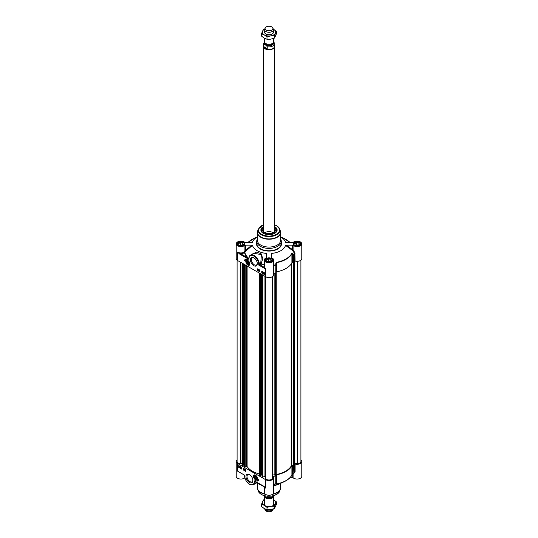 <?xml version="1.0" encoding="UTF-8"?>
<svg xmlns="http://www.w3.org/2000/svg" width="538" height="538" viewBox="0 0 538 538"><rect width="100%" height="100%" fill="white"/><g stroke="black" fill="none" stroke-linecap="round" stroke-linejoin="round"><path stroke-width="0.81" d="M247.224 262.86L247.224 262.019L247.857 261.966L248.489 263.593L247.857 263.647L247.224 262.86L248.153 262.329M247.857 263.647L248.489 263.284M264.797 232.739A5.582 3.221 180 0 1 272.948 232.577A5.582 3.221 180 0 1 273.203 232.739M245.294 245.146L251.858 245.146L244.911 250.89L244.218 252.154L244.851 252.557L245.617 251.253L245.294 245.146L244.911 245.267A4.687 2.703 180 0 1 239.645 246.465A4.687 2.703 180 0 1 236.229 243.855L236.229 258.617A4.687 2.703 0 0 0 237.601 260.526L265.685 276.74A4.687 2.703 0 0 0 270.796 277.332A4.687 2.703 0 0 0 273.687 274.831L273.687 260.069A4.687 2.703 180 0 0 271.448 257.763L271.233 253.781L271.629 253.398A16.739 9.664 0 0 0 285.53 245.375L292.41 250.412L294.347 253.068L294.474 261.253L295.106 261.065A4.687 2.703 0 0 0 301.771 258.617L301.771 243.855A4.687 2.703 180 0 1 298.355 246.465A4.687 2.703 180 0 1 293.089 245.267L292.706 245.146L292.41 250.412L293.089 250.029L293.089 245.267M244.911 245.267L244.911 250.89L245.617 251.253L252.47 245.375A16.739 9.664 0 0 0 266.371 253.398L266.767 253.754L266.552 257.763A4.687 2.703 180 0 0 264.313 260.069A4.687 2.703 180 0 0 269 262.779A4.687 2.703 180 0 0 273.687 260.069M273.687 273.311A25.885 14.943 0 0 0 275.779 273.035L276.102 264.952L275.738 264.831A25.737 14.862 180 0 1 273.687 265.099M293.58 262.719L292.295 262.766L292.295 254.017L293.58 254.864L293.58 262.719L293.983 262.524A25.885 14.943 0 0 0 294.474 261.253M273.687 265.456A25.885 14.943 0 0 0 275.779 265.18L276.196 263.317L276.102 272.806M257.399 239A12.273 7.088 0 0 0 256.727 241.306A12.273 7.088 0 0 0 260.325 246.317A12.273 7.088 0 0 0 273.694 247.85A12.273 7.088 0 0 0 281.273 241.306A12.273 7.088 0 0 0 280.601 239M257.473 231.77A11.601 6.698 0 0 0 257.399 232.537L257.399 240.358A11.601 6.698 0 0 0 260.796 245.099A11.601 6.698 0 0 0 273.439 246.552A11.601 6.698 0 0 0 280.601 240.358L280.601 232.537A11.601 6.698 0 0 0 280.527 231.77M291.764 253.479A0.444 0.343 -150.4 0 1 291.905 253.775L291.905 262.947A24.102 13.914 180 0 1 276.498 271.838L276.498 262.665A24.102 13.914 0 0 0 291.905 253.775L292.295 254.017L292.551 253.539L291.764 253.479A23.954 13.827 180 0 1 276.451 262.315L275.833 263.19L275.779 273.035M246.646 260.412A2.677 1.547 60 0 1 246.673 260.392A2.677 1.547 60 0 1 247.245 260.271M247.857 265.099A2.804 1.621 -120 0 0 249.713 264.696A2.804 1.621 -120 0 0 249.262 261.993A2.804 1.621 -120 0 0 247.15 260.257A2.804 1.621 -120 0 0 245.906 262.093A2.804 1.621 -120 0 0 247.857 265.099M249.746 264.602A2.677 1.547 60 0 1 249.356 265.032A2.677 1.547 60 0 1 249.323 265.052M257.285 263.391A4.156 2.401 60 0 1 256.438 265.019A4.156 2.401 60 0 1 254.36 264.817A4.156 2.401 60 0 1 251.643 261.152A4.156 2.401 60 0 1 252.282 257.823A4.156 2.401 60 0 1 254.118 257.897M253.855 265.691A4.869 2.811 -120 0 0 257.298 263.701A4.869 2.811 -120 0 0 253.855 257.736A4.869 2.811 -120 0 0 250.405 259.726A4.869 2.811 -120 0 0 253.855 265.691M263.418 226.599A8.124 4.687 0 0 0 263.257 233.324A8.124 4.687 0 0 0 274.743 233.324A8.124 4.687 0 0 0 274.582 226.599M263.371 233.391A7.808 4.506 180 0 1 261.192 230.264A7.808 4.506 180 0 1 263.418 227.11M274.582 227.11A7.808 4.506 180 0 1 276.808 230.264A7.808 4.506 180 0 1 274.629 233.391M264.313 265.604A5.131 2.966 0 0 0 263.956 267.366L265.685 269.094L264.393 266.949A0.444 0.356 -18.1 0 1 263.956 267.366L259.37 264.36L258.744 265.079L261.038 264.118L260.722 263.586L259.37 264.36A7.364 4.25 -120 0 0 256.095 257.056A7.364 4.25 -120 0 0 250.486 255.153L253.68 253.304L261.407 254.588L260.722 263.586L261.138 263.828L262.813 258.583L261.051 253.694L256.613 252.087L252.161 254.185M266.371 253.398L266.364 257.837M237.601 260.526L237.601 252.147A4.687 2.703 180 0 0 244.218 252.154L244.534 252.699A0.444 0.363 165.5 0 0 244.851 252.557A24.412 14.096 180 0 0 248.791 258.395L237.601 252.147L239.645 254.057L239.961 253.512A5.131 2.966 0 0 0 244.534 252.699A24.735 14.284 0 0 0 248.011 258.159L247.695 258.704L248.959 259.377L248.899 258.395M252.47 245.375L251.858 245.146M285.759 242.51L293.089 242.443A4.687 2.703 180 0 1 298.355 241.253A4.687 2.703 180 0 1 301.771 243.855M295.106 261.065L294.858 252.598L293.089 250.029L286.196 245.146L292.706 245.146M271.636 257.837L271.629 253.398M294.858 252.598L294.347 253.068A25.737 14.862 180 0 1 293.842 254.38L292.551 253.539M293.983 262.524L293.983 254.669A0.444 0.35 -154.8 0 0 293.842 254.38L293.58 254.864L293.983 254.669A25.885 14.943 0 0 0 294.474 253.398L295.106 253.21M291.905 262.947L292.295 262.766M275.833 263.19L276.196 263.317L276.451 262.315M286.196 245.146L285.53 245.375M286.196 242.571L285.53 242.335A16.739 9.664 0 0 0 280.601 236.895M236.229 243.855A4.687 2.703 180 0 1 239.645 241.253A4.687 2.703 180 0 1 244.911 242.443L252.241 242.51M257.399 236.895A16.739 9.664 0 0 0 252.47 242.335L251.804 242.571M245.382 259.316A4.728 2.73 -120 0 0 244.541 260.708L245.18 261.078M246.041 259.477A3.793 2.192 60 0 1 246.115 259.43A3.793 2.192 60 0 1 246.908 259.255M244.386 260.802A4.728 2.73 60 0 1 245.301 259.356A4.728 2.73 60 0 1 247.857 259.706A3.793 2.192 -120 0 0 245.96 259.518A3.793 2.192 -120 0 0 245.173 261.26L244.541 260.708M257.796 268.906L257.796 270.547L259.847 271.73M258.132 269.518L258.744 269.767L258.381 270.58L258.132 269.518L258.65 269.82L258.381 270.58M258.132 270.184L258.61 269.794M258.913 269.955L258.765 270.809M259.195 270.137L259.578 270.822L259.195 271.051L259.195 270.137L259.255 271.085L259.578 270.93M257.641 270.641L257.641 268.818L259.847 270.096L259.847 271.912L257.796 270.547M262.853 272.262L262.961 273.008M261.744 273.008L261.744 271.186L264.582 272.827L264.582 274.649L261.744 273.008L264.582 274.467M261.898 271.28L261.898 272.013M261.898 272.383L261.898 272.914M264.198 273.055L263.97 273.519M264.326 273.371L263.923 273.66L264.467 273.58M262.241 271.912L262.349 272.652M262.497 272.544L263.028 272.369L262.759 273.156L262.497 272.544L262.934 272.423L262.759 273.156M263.264 272.537L263.647 273.223L263.264 273.452L263.264 272.537L263.324 273.486L263.647 273.331M263.728 273.257L264.488 273.257L264.097 273.943L263.728 273.257L264.582 273.203L264.097 273.943M261.885 272.188L262.416 272.02L262.147 272.806L261.885 272.188L262.322 272.073L262.147 272.806M262.302 272.43L262.147 271.966L262.302 272.43M263.876 273.573L264.104 273.109L263.876 273.573M262.914 272.786L262.759 272.322L262.914 272.786M248.617 258.839L248.953 259.377L248.832 258.563M259.323 265.019L258.744 264.535L258.744 265.079L265.685 269.094L265.685 276.74M243.23 245.577A3.436 1.984 0 0 0 243.344 242.712A3.436 1.984 0 0 0 238.482 242.712A3.436 1.984 0 0 0 238.482 245.516A3.436 1.984 0 0 0 238.603 245.577M241.582 245.55L239.094 245.167L238.428 243.727L240.251 242.678L242.739 243.062L243.405 244.494L241.582 245.55M244.454 244.494A3.571 2.065 0 0 0 244.487 244.218A3.571 2.065 0 0 0 243.438 242.766A3.571 2.065 0 0 0 243.391 242.739M238.435 242.739A3.571 2.065 0 0 0 238.388 242.766A3.571 2.065 0 0 0 237.345 244.218A3.571 2.065 0 0 0 237.372 244.494M241.885 245.375A1.87 1.076 0 0 0 240.116 245.321M242.241 245.167L240.251 244.864L239.592 245.241M240.251 242.678L240.251 244.864M242.739 243.062L242.739 244.884M271.313 261.791A3.436 1.984 0 0 0 271.428 258.926A3.436 1.984 0 0 0 266.572 258.926A3.436 1.984 0 0 0 266.572 261.73A3.436 1.984 0 0 0 266.687 261.798M269.666 261.764L267.178 261.381L266.512 259.941L268.334 258.892L270.822 259.276L271.488 260.715L269.666 261.764M272.537 260.708A3.571 2.065 0 0 0 272.571 260.439A3.571 2.065 0 0 0 271.522 258.98A3.571 2.065 0 0 0 271.475 258.953M266.525 258.953A3.571 2.065 0 0 0 266.478 258.98A3.571 2.065 0 0 0 265.429 260.439A3.571 2.065 0 0 0 265.463 260.708M269.968 261.589A1.87 1.076 0 0 0 268.2 261.535M270.325 261.387L268.334 261.078L267.675 261.455M268.334 258.892L268.334 261.078M270.822 259.276L270.822 261.098M299.397 245.577A3.436 1.984 0 0 0 299.518 242.712A3.436 1.984 0 0 0 294.656 242.712A3.436 1.984 0 0 0 294.656 245.516A3.436 1.984 0 0 0 294.77 245.577M297.749 245.55L295.261 245.167L294.595 243.727L296.418 242.678L298.906 243.062L299.572 244.494L297.749 245.55M300.628 244.494A3.571 2.065 0 0 0 300.655 244.218A3.571 2.065 0 0 0 299.612 242.766A3.571 2.065 0 0 0 299.565 242.739M294.609 242.739A3.571 2.065 0 0 0 294.562 242.766A3.571 2.065 0 0 0 293.513 244.218A3.571 2.065 0 0 0 293.546 244.494M298.052 245.375A1.87 1.076 0 0 0 296.29 245.321M298.408 245.167L296.418 244.864L295.759 245.241M296.418 242.678L296.418 244.864M298.906 243.062L298.906 244.884M262.154 232.436A7.72 4.459 0 0 1 263.418 227.292A7.808 4.506 0 0 0 261.192 230.358L263.418 227.265M274.582 227.265L276.808 230.358A7.808 4.506 0 0 0 274.582 227.292A7.72 4.459 0 0 1 275.846 232.436M263.418 229.464A5.891 3.403 0 0 0 263.19 229.988A5.891 3.403 0 0 0 266.714 233.694A5.891 3.403 0 0 0 272.658 233.223A5.891 3.403 0 0 0 274.81 229.988A5.891 3.403 0 0 0 274.582 229.464M263.418 228.61A6.362 3.672 0 0 0 262.645 230.452A6.362 3.672 0 0 0 266.532 233.761A6.362 3.672 0 0 0 275.355 230.452A6.362 3.672 0 0 0 274.582 228.61M247.857 264.306A1.843 1.063 -120 0 0 249.161 263.559A1.843 1.063 -120 0 0 247.857 261.3A1.843 1.063 -120 0 0 246.552 262.053A1.843 1.063 -120 0 0 247.857 264.306M249.155 263.499A1.701 0.982 60 0 1 247.957 264.138L247.957 264.138A1.701 0.982 60 0 1 247.904 264.104M246.754 262.114A1.701 0.982 60 0 1 246.754 262.053A1.701 0.982 60 0 1 247.91 261.334M247.857 261.529A1.56 0.901 60 0 1 248.959 263.445A1.56 0.901 60 0 1 247.857 264.077A1.56 0.901 60 0 1 246.754 262.167A1.56 0.901 60 0 1 247.857 261.529M255.429 478.269L254.797 476.648L255.429 476.587L256.061 477.374L256.061 478.215L255.429 478.269L256.061 477.905M292.706 474.455L292.706 477.623L290.063 477.623M300.903 460.01A4.687 2.703 180 0 1 301.771 461.577A4.687 2.703 180 0 1 295.106 464.032L294.474 464.22A25.885 14.943 180 0 1 293.983 465.491L293.58 465.679L293.842 473.595A0.444 0.35 -154.8 0 0 293.983 473.346L293.983 465.491M276.102 475.774L276.196 483.776L275.779 476.002A25.885 14.943 180 0 1 273.573 476.291L273.25 476.655A4.687 2.703 180 0 1 273.687 477.798A4.687 2.703 180 0 1 270.796 480.293A4.687 2.703 180 0 1 265.685 479.708L265.685 488.087L263.936 486.372M294.474 464.22L294.474 472.075A25.885 14.943 180 0 1 293.983 473.346L292.295 474.482L292.295 465.733L293.58 465.679M276.451 484.16L276.498 474.805A24.102 13.914 0 0 0 291.905 465.908L291.905 475.081A24.102 13.914 180 0 1 276.498 483.971L276.196 483.776A0.444 0.444 -31.1 0 1 275.833 484.2L276.451 484.16A23.954 13.827 0 0 0 283.882 481.853A23.954 13.827 0 0 0 291.764 475.323L293.842 473.595M276.35 485.014A11.601 6.698 180 0 1 273.687 485.962M257.319 479.224A2.677 1.547 60 0 1 256.929 479.661A2.677 1.547 60 0 1 256.895 479.674M255.429 475.141A2.804 1.621 -120 0 0 254.723 474.879A2.804 1.621 -120 0 0 254.03 478.242A2.804 1.621 -120 0 0 257.285 479.318A2.804 1.621 -120 0 0 255.429 475.141M254.218 475.041A2.677 1.547 60 0 1 254.252 475.02A2.677 1.547 60 0 1 254.817 474.899M252.867 480.205A4.156 2.401 60 0 1 252.019 481.833A4.156 2.401 60 0 1 249.941 481.624A4.156 2.401 60 0 1 247.224 477.966A4.156 2.401 60 0 1 247.863 474.63A4.156 2.401 60 0 1 249.699 474.711M249.437 474.543L249.437 474.543A4.869 2.811 -120 0 0 245.987 476.534A4.869 2.811 -120 0 0 249.437 482.499A4.869 2.811 -120 0 0 252.88 480.515A4.869 2.811 -120 0 0 249.437 474.543L249.437 474.543M255.173 481.375L254.333 480.864L254.649 481.423L256.626 482.875L256.565 482.243M261.071 484.846A16.739 9.664 180 0 1 256.653 482.862M264.05 486.453L265.685 488.087A4.687 2.703 0 0 1 264.555 487.025M263.64 486.177L254.326 480.858L254.326 481.349A6.92 3.995 60 0 1 249.437 484.173A6.92 3.995 60 0 1 244.541 475.7L244.541 475.155L240.042 472.62M239.961 472.505L238.852 472.021M265.685 479.708L237.601 463.494A4.687 2.703 180 0 1 236.229 461.577L236.229 476.338A4.687 2.703 0 0 0 239.511 478.921A4.687 2.703 0 0 0 244.763 477.879M236.229 461.577A4.687 2.703 180 0 1 237.097 460.01M292.706 477.623L293.089 477.751A4.687 2.703 0 0 0 298.355 478.941A4.687 2.703 0 0 0 301.771 476.338L301.771 461.577M294.299 472.64L295.106 471.887L295.106 464.032M264.313 486.809L264.313 492.552A4.687 2.703 0 0 0 269 495.256A4.687 2.703 0 0 0 273.687 492.552L273.687 477.798M273.687 484.314A25.737 14.862 0 0 0 275.738 484.045L275.833 484.2M291.764 475.323A0.444 0.343 -150.4 0 0 291.865 475.222C290.305 477.905 287.642 480.118 283.882 481.853L279.397 483.911A16.739 9.664 180 0 1 273.687 485.612M275.779 476.002L275.738 484.045A0.444 0.444 -30.2 0 0 276.102 483.628L275.779 483.857A25.885 14.943 180 0 1 273.687 484.133M294.858 472.357L294.461 472.176L293.956 473.467A0.444 0.444 0 0 1 293.815 473.635L291.905 475.081A0.444 0.343 -150.4 0 1 291.865 475.222L292.551 474.543M292.295 465.733L291.905 465.908M295.106 471.887L294.347 472.283M258.267 479.069A3.793 2.192 60 0 1 257.487 480.622A3.793 2.192 60 0 1 257.406 480.669M256.539 480.891A4.728 2.73 -120 0 0 258.065 480.831M258.899 479.432A4.728 2.73 60 0 1 257.984 480.878A4.728 2.73 60 0 1 255.429 480.528A3.793 2.192 -120 0 0 257.325 480.716A3.793 2.192 -120 0 0 258.112 478.981L258.899 479.432M243.6 468.41L243.6 470.051L245.651 471.234M244.77 470.273L245.039 469.587L245.281 470.642L244.763 470.34L245.274 469.862M244.777 469.701L245.375 469.923L244.992 470.259L245.281 470.642M244.649 469.351L244.501 470.205M244.252 469.022L244.218 470.03M243.438 470.145L243.438 468.322L245.651 469.593L245.651 471.416L243.6 470.051M240.641 467.045L240.91 467.509M238.865 465.679L238.865 467.32L241.549 468.867M238.704 467.408L238.704 465.585L241.549 467.226L241.549 469.049L238.865 467.32M239.538 466.601L239.228 466.823L239.679 466.789M239.41 466.264L239.181 466.735M241.259 467.401L241.522 467.858M240.399 467.32L240.748 466.95L240.493 467.266L240.748 466.95L241.011 467.562L240.479 467.737L240.654 467.004L240.654 467.932M240.183 466.621L240.15 467.63M239.645 466.392L239.316 467.159L238.933 466.473L239.699 466.473L239.316 467.159M238.933 466.473L239.652 466.399M241.011 467.677L241.273 467.361L241.273 468.289L241.367 467.307L241.105 467.623L241.367 467.307L241.367 468.235L241.623 467.919M241.111 467.73L241.273 468.195L241.206 467.677M239.538 466.594L239.309 467.058L239.538 466.594M239.491 466.5L239.087 466.789L239.491 466.5M240.499 467.381L240.654 467.845L240.594 467.327M255.59 481.53L254.871 481.288M256.626 482.875L253.432 484.718A7.364 4.25 -120 0 0 254.951 481.671A0.444 0.377 -57.5 0 1 255.2 481.463M254.326 481.349L254.857 481.288M244.205 475.108A0.444 0.444 60 0 1 244.413 475.471M255.429 475.928A1.843 1.063 -120 0 0 254.131 476.681A1.843 1.063 -120 0 0 255.429 478.934A1.843 1.063 -120 0 0 256.734 478.181A1.843 1.063 -120 0 0 255.429 475.928L255.429 475.928M256.734 478.121A1.701 0.982 60 0 1 255.53 478.759L255.53 478.759A1.701 0.982 60 0 1 255.476 478.733M254.326 476.735A1.701 0.982 60 0 1 254.326 476.681A1.701 0.982 60 0 1 255.483 475.955M255.429 478.706L255.429 478.706A1.56 0.901 60 0 1 254.326 476.796A1.56 0.901 60 0 1 255.429 476.157A1.56 0.901 60 0 1 256.532 478.067A1.56 0.901 60 0 1 255.429 478.706L255.429 478.706M254.797 477.488L255.725 476.95M242.046 463.514L240.439 463.514A3.349 1.93 180 0 1 237.097 461.577L237.097 260.184M242.113 465.276L242.087 263.116L242.113 465.276L243.263 465.215M244.373 464.65L243.29 465.02M259.719 474.059A23.517 13.578 180 0 1 247.103 466.54L245.207 466.917L244.4 466.527M260.937 475.417L260.305 475.78L259.719 475.39L259.76 273.317M262.046 474.852L260.964 475.222M265.651 476.493L264.952 476.278L262.88 477.119L262.073 476.729M265.651 276.72L265.651 478.067A3.349 1.93 180 0 0 269 480.004A3.349 1.93 180 0 0 272.349 478.067L272.349 276.72L272.658 476.238L272.732 276.465L272.732 476.184M274.925 474.772L272.732 474.993M274.925 475.659L274.925 273.163L274.925 475.666L275.765 475.679L276.243 474.496A23.517 13.578 180 0 0 291.374 465.76L293.829 465.074M300.903 260.184L300.903 461.577A3.349 1.93 180 0 1 297.561 463.514L293.896 463.689M273.465 505.451L273.465 496.318A4.465 2.576 180 0 1 270.675 498.665A4.465 2.576 180 0 1 265.846 498.101A4.465 2.576 180 0 1 264.535 496.278A4.465 2.576 180 0 1 264.535 496.244M267.231 496.231L267.231 497.253L266.66 497.435M273.936 495.626A5.467 3.154 180 0 1 267.231 497.253C266.095 497.522 264.965 496.863 263.828 495.29M264.689 508.961L265.207 510.078A3.927 2.266 180 0 0 266.223 511.1A3.927 2.266 180 0 0 270.022 511.685A3.927 2.266 180 0 0 272.793 510.078L273.311 508.961A4.465 2.576 180 0 1 273.311 508.961A4.465 2.576 180 0 1 270.157 510.784A4.465 2.576 180 0 1 265.846 510.118A4.465 2.576 180 0 1 264.689 508.961A4.465 2.576 180 0 1 264.615 508.78M264.535 499.694A6.691 3.867 0 0 0 262.531 501.571A6.691 3.867 0 0 0 264.266 505.303A6.691 3.867 0 0 0 270.735 506.305A6.691 3.867 0 0 0 275.469 503.575A6.691 3.867 0 0 0 273.734 499.842A6.691 3.867 0 0 0 273.465 499.694L276.465 501.907L274.467 506.218L270.735 506.305L267.003 507.374L264.266 505.303L261.535 504.214L263.533 499.903L264.535 499.533M261.535 504.214L261.535 506.52L264.266 508.585L267.003 509.674L270.735 509.587L274.467 508.518L276.465 504.207L276.465 501.907M267.003 507.374L267.003 509.674M274.467 506.218L274.467 508.518M264.535 38.312L264.535 41.722A4.465 2.576 0 0 0 265.846 43.544A4.465 2.576 0 0 0 270.708 44.103A4.465 2.576 0 0 0 273.465 41.722L273.465 38.467M274.172 42.71L273.465 41.756M267.231 48.615C265.57 48.864 264.44 48.212 263.828 46.651L263.828 44.755C264.965 44.486 266.095 45.145 267.231 46.719L267.231 48.615L263.828 46.651M264.535 41.682L263.533 43.733L263.533 46.355A5.467 3.154 0 0 0 265.133 48.588A5.467 3.154 0 0 0 271.091 49.274A5.467 3.154 0 0 0 274.467 46.355L274.03 42.334M263.533 45.878A5.582 3.221 0 0 0 263.418 46.517A5.582 3.221 0 0 0 265.052 48.797A5.582 3.221 0 0 0 271.132 49.489A5.582 3.221 0 0 0 274.582 46.517A5.582 3.221 0 0 0 274.467 45.878M264.615 29.227A6.691 3.867 0 0 0 262.531 31.15L263.533 29.482L264.683 29.059A4.465 2.576 0 0 0 264.535 29.704A4.465 2.576 0 0 0 265.846 31.527A4.465 2.576 0 0 0 270.708 32.085A4.465 2.576 0 0 0 273.465 29.704A4.465 2.576 0 0 0 273.311 29.039L272.793 27.922A3.927 2.266 0 0 0 271.777 26.9A3.927 2.266 0 0 0 267.978 26.315A3.927 2.266 0 0 0 265.207 27.922A3.927 2.266 0 0 0 266.223 30.108A3.927 2.266 0 0 0 270.964 30.471A3.927 2.266 0 0 0 272.793 27.922M265.073 30.928A4.465 2.576 0 0 0 265.846 33.968A4.465 2.576 0 0 0 271.663 34.217A4.465 2.576 0 0 0 272.927 30.928M262.531 31.15A6.691 3.867 0 0 0 264.266 34.883A6.691 3.867 0 0 0 270.735 35.878A6.691 3.867 0 0 0 275.469 33.148A6.691 3.867 0 0 0 273.734 29.415A6.691 3.867 0 0 0 273.385 29.227L276.465 31.48L274.467 35.79L270.735 35.878L267.003 36.947L264.266 34.883L261.535 33.793L262.531 31.15M261.535 33.793L261.535 36.093L264.266 38.158L267.003 39.247L270.735 39.16L274.467 38.097L276.465 33.786L276.465 31.48M267.003 36.947L267.003 39.247M274.467 35.79L274.467 38.097M260.796 237.271A11.601 6.698 0 0 0 273.439 238.724A11.601 6.698 0 0 0 280.601 232.537L280.345 230.99A11.56 6.671 0 0 1 274.42 238.146A11.56 6.671 0 0 1 260.829 236.969A11.56 6.671 0 0 1 257.655 230.99L257.399 232.537A11.601 6.698 0 0 0 260.796 237.271M263.418 224.776L258.287 229.087A10.908 6.301 0 0 0 261.286 234.736A10.908 6.301 0 0 0 274.118 235.846A10.908 6.301 0 0 0 279.713 229.087A10.908 6.301 0 0 0 276.714 225.826M263.418 224.891A10.478 6.053 0 0 0 261.589 234.286A10.478 6.053 0 0 0 276.411 234.286A10.478 6.053 0 0 0 276.411 225.731A10.478 6.053 0 0 0 274.582 224.891M264.313 264.319A24.412 14.096 180 0 1 261.138 263.828L261.038 264.118A24.735 14.284 0 0 0 264.313 264.622M264.393 266.949A4.687 2.703 180 0 1 264.313 266.451L264.313 260.069M283.882 238.341A23.954 13.827 180 0 1 290.043 242.571L283.882 238.341L280.601 236.841M254.118 238.341L247.937 242.571A23.954 13.827 180 0 1 254.118 238.341L257.399 236.841M238.186 245.436A3.86 2.226 0 0 0 244.642 244.434A3.86 2.226 0 0 0 239.914 241.703A3.86 2.226 0 0 0 238.186 245.436M238.267 245.476A3.638 2.098 180 0 1 237.278 244.037A3.638 2.098 180 0 1 239.524 242.1A3.638 2.098 180 0 1 243.485 242.557A3.638 2.098 180 0 1 244.555 244.037A3.638 2.098 180 0 1 243.566 245.476M294.353 245.436A3.86 2.226 0 0 0 300.816 244.434A3.86 2.226 0 0 0 296.088 241.703A3.86 2.226 0 0 0 294.353 245.436M294.434 245.476A3.638 2.098 180 0 1 293.445 244.037A3.638 2.098 180 0 1 295.692 242.1A3.638 2.098 180 0 1 299.659 242.557A3.638 2.098 180 0 1 300.722 244.037A3.638 2.098 180 0 1 299.733 245.476M266.27 261.65A3.86 2.226 0 0 0 272.726 260.648A3.86 2.226 0 0 0 267.998 257.917A3.86 2.226 0 0 0 266.27 261.65M266.35 261.697A3.638 2.098 180 0 1 265.362 260.257A3.638 2.098 180 0 1 267.608 258.314A3.638 2.098 180 0 1 271.569 258.771A3.638 2.098 180 0 1 272.638 260.257A3.638 2.098 180 0 1 271.65 261.697M281.273 241.306L281.273 243.674A12.273 7.088 180 0 1 273.694 250.224A12.273 7.088 180 0 1 260.325 248.684A12.273 7.088 180 0 1 256.727 243.674L256.727 241.306M256.727 242.497A12.495 7.216 0 0 0 260.163 248.959A12.495 7.216 0 0 0 274.851 250.231A12.495 7.216 0 0 0 281.273 242.497M248.959 259.377L248.959 258.886A6.92 3.995 60 0 1 253.855 256.061A6.92 3.995 60 0 1 258.744 264.535M239.645 254.057L247.695 258.704M248.959 258.886L248.832 258.711C249.06 256.599 249.612 255.416 250.486 255.153M263.418 229.847A5.71 3.295 0 0 0 269 233.855A5.71 3.295 0 0 0 274.582 229.847M273.472 232.611A5.582 3.221 0 0 0 274.582 230.607M263.418 230.607A5.582 3.221 0 0 0 264.528 232.611M263.19 229.988L262.981 230.715A6.106 3.524 0 0 0 262.894 231.401M275.106 231.401A6.106 3.524 0 0 0 275.019 230.715L274.81 229.988M275.295 230.903A6.328 3.652 0 0 0 274.703 229.699M263.297 229.699A6.328 3.652 0 0 0 262.705 230.903M247.857 264.884A2.542 1.466 -120 0 0 249.659 263.842A2.542 1.466 -120 0 0 247.857 260.728A2.542 1.466 -120 0 0 246.061 261.764A2.542 1.466 -120 0 0 247.857 264.884M247.83 260.5A2.677 1.547 -120 0 0 246.612 260.432A2.677 1.547 -120 0 0 246.061 261.71M247.904 264.911A2.677 1.547 -120 0 0 247.951 264.938A2.677 1.547 -120 0 0 249.289 265.073A2.677 1.547 -120 0 0 249.84 263.976M264.985 493.945A11.601 6.698 180 0 1 260.796 492.398A11.601 6.698 180 0 1 257.399 487.663L257.399 483.299M280.601 483.359L280.601 487.663A11.601 6.698 180 0 1 273.015 493.945M265.402 494.281A11.56 6.671 180 0 1 260.829 492.66A11.56 6.671 180 0 1 257.655 489.21A11.56 6.671 180 0 1 257.473 488.423M280.527 488.423A11.56 6.671 180 0 1 280.345 489.21A11.56 6.671 180 0 1 272.598 494.281M280.601 487.663L279.713 491.107A10.908 6.301 180 0 1 272.194 495.935A10.908 6.301 180 0 1 261.286 494.368A10.908 6.301 180 0 1 258.287 491.107L257.399 487.663M237.601 463.494L237.601 471.147L244.541 475.155L244.541 475.7M293.089 477.751L293.089 474.173M273.573 477.206L273.573 476.291M255.429 475.357A2.542 1.466 -120 0 0 253.633 476.392A2.542 1.466 -120 0 0 255.429 479.506A2.542 1.466 -120 0 0 257.231 478.47A2.542 1.466 -120 0 0 255.429 475.357M255.476 479.533A2.677 1.547 -120 0 0 255.523 479.56A2.677 1.547 -120 0 0 256.861 479.694A2.677 1.547 -120 0 0 257.413 478.605M255.409 475.128A2.677 1.547 -120 0 0 254.185 475.054A2.677 1.547 -120 0 0 253.633 476.338M240.439 262.167L240.439 463.514M242.631 263.432L242.631 465.578M242.759 263.506L242.759 465.578M243.263 263.802L243.263 465.289M244.084 264.272L244.084 464.556M244.212 264.346L244.212 464.556M244.4 264.454L244.4 466.601M244.924 264.757L244.924 466.903M245.207 264.918L245.207 466.917M246.431 265.624L246.431 466.419M247.103 266.014L247.103 466.54M259.787 273.338L259.787 475.478M260.305 273.634L260.305 475.78M260.432 273.707L260.432 475.78M260.937 274.003L260.937 475.491M261.757 274.474L261.757 474.758M261.885 274.548L261.885 474.758M262.073 274.656L262.073 476.803M262.598 274.958L262.598 477.105M262.88 275.126L262.88 477.119M264.952 276.317L264.952 476.278M272.531 276.613L272.531 476.251M272.658 276.519L272.658 476.238M274.844 273.176L274.844 474.758M274.985 273.156L274.985 475.848M275.362 273.102L275.362 475.915M275.765 273.042L275.765 475.679M275.833 273.028L275.833 475.599M275.94 272.988L275.94 474.724M276.243 271.959L276.243 474.496M291.374 263.781L291.374 465.76M291.771 263.176L291.771 465.585M293.284 262.726L293.284 465.525M293.425 262.726L293.425 465.484M293.829 262.658L293.829 465.256M294.279 261.824L294.279 463.736M294.387 261.535L294.387 463.695M294.407 261.461L294.407 463.615M294.629 261.105L294.629 463.514M297.561 261.307L297.561 463.514M272.423 497.011A3.907 2.253 180 0 1 266.236 497.522A3.907 2.253 180 0 1 265.422 496.83M265.147 496.668A3.995 2.307 0 0 0 266.175 497.69A3.995 2.307 0 0 0 272.766 496.83M267.447 44.136A3.907 2.253 0 0 0 270.553 44.136M272.907 42.973A3.907 2.253 180 0 1 270.466 45.024A3.907 2.253 180 0 1 266.236 44.526A3.907 2.253 180 0 1 265.093 42.973M264.945 42.798A4.082 2.36 0 0 0 266.115 44.748A4.082 2.36 0 0 0 270.782 45.199A4.082 2.36 0 0 0 273.055 42.798M273.391 42.172A4.66 2.69 180 0 1 271.495 45.353A4.66 2.69 180 0 1 265.705 44.984A4.66 2.69 180 0 1 264.609 42.172M267.231 46.719A5.467 3.154 0 0 0 274.467 43.733M263.533 43.733A5.467 3.154 0 0 0 263.828 44.755M258.287 229.087L257.655 230.99M274.582 224.776L276.633 225.711L279.713 229.087L280.345 230.99M244.555 244.037C244.299 244.097 245.294 246.828 238.294 245.422L237.278 244.037M300.722 244.037C300.473 244.097 301.468 246.828 294.468 245.422L293.445 244.037M272.638 260.257C272.389 260.311 273.385 263.042 266.384 261.636L265.362 260.257M263.452 230.345C262.268 234.797 275.732 234.797 274.548 230.345M246.673 260.392L246.612 260.432C244.945 260.547 246.639 265.577 249.289 265.073L249.356 265.032M279.713 491.107L276.942 494.301L271.791 496.103C264.931 496.762 260.432 495.095 258.287 491.107M264.831 487.3L255.684 481.739M253.432 484.718C248.677 485.215 245.671 482.149 244.413 475.518L244.191 475.101M254.252 475.02L254.185 475.054C252.954 475.814 253.378 477.32 255.456 479.566L256.929 479.661M242.046 263.095L242.046 465.188M243.29 263.815L243.29 465.249M244.373 264.44L244.373 466.56M259.719 273.297L259.719 475.39M260.964 274.017L260.964 475.451M262.046 274.642L262.046 476.762M293.896 262.625L293.896 465.162M274.084 495.579L272.658 496.89L269.027 497.764L266.687 497.442M264.535 496.278L264.535 505.451M274.582 230.755L274.582 46.517M263.418 230.755L263.418 46.517M265.207 27.922L264.689 29.039"/></g></svg>
